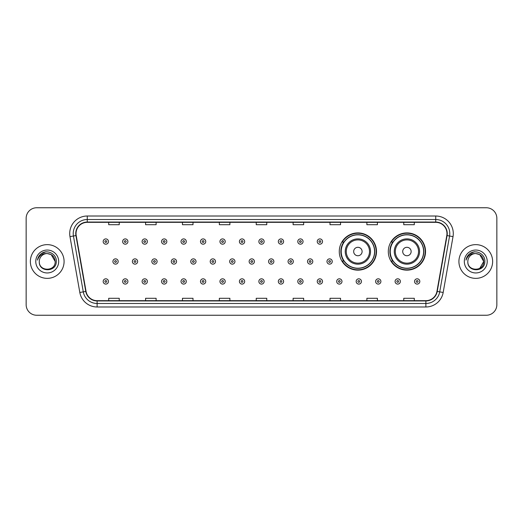 <?xml version="1.0" encoding="UTF-8"?>
<svg xmlns="http://www.w3.org/2000/svg" width="523" height="523" viewBox="0 0 523 523"><rect width="100%" height="100%" fill="white"/><g stroke="black" fill="none" stroke-linecap="round" stroke-linejoin="round"><path stroke-width="0.78" d="M388.308 251.524A18.619 18.619 0 0 0 406.927 270.143A18.619 18.619 0 0 0 425.545 251.524A18.619 18.619 0 0 0 406.927 232.905A18.619 18.619 0 0 0 388.308 251.524M339.27 251.524A18.619 18.619 0 0 0 357.889 270.143A18.619 18.619 0 0 0 376.508 251.524A18.619 18.619 0 0 0 357.889 232.905A18.619 18.619 0 0 0 339.27 251.524M343.735 261.01A17.037 17.037 0 0 1 343.735 242.038M392.773 261.01A17.037 17.037 0 0 1 392.773 242.038M26.15 218.294L26.15 304.706A10.538 10.538 0 0 0 36.688 315.245L486.312 315.245A10.538 10.538 0 0 0 496.85 304.706L496.85 218.294A10.538 10.538 0 0 0 486.312 207.755L36.688 207.755A10.538 10.538 0 0 0 26.15 218.294L26.15 304.706M30.367 261.5A16.86 16.86 0 0 0 47.227 278.36A16.86 16.86 0 0 0 64.087 261.5A16.86 16.86 0 0 0 47.227 244.64A16.86 16.86 0 0 0 30.367 261.5A16.86 16.86 0 0 0 47.227 278.36A16.86 16.86 0 0 0 64.087 261.5A16.86 16.86 0 0 0 47.227 244.64A16.86 16.86 0 0 0 30.367 261.5M458.913 261.5A16.86 16.86 0 0 0 475.773 278.36A16.86 16.86 0 0 0 492.633 261.5A16.86 16.86 0 0 0 475.773 244.64A16.86 16.86 0 0 0 458.913 261.5A16.86 16.86 0 0 0 475.773 278.36A16.86 16.86 0 0 0 492.633 261.5A16.86 16.86 0 0 0 475.773 244.64A16.86 16.86 0 0 0 458.913 261.5M76.031 233.572A11.238 11.238 0 0 1 87.269 222.334L435.731 222.334A11.238 11.238 0 0 1 446.799 235.527L436.953 291.376A11.238 11.238 0 0 1 425.879 300.666L97.121 300.666A11.238 11.238 0 0 1 86.047 291.376L76.201 235.527A11.238 11.238 0 0 1 76.031 233.572M75.75 233.572A11.519 11.519 0 0 0 75.927 235.572L85.772 291.429A11.519 11.519 0 0 0 97.121 300.947L425.879 300.947A11.519 11.519 0 0 0 437.228 291.429L447.073 235.572A11.519 11.519 0 0 0 435.731 222.053L87.269 222.053A11.519 11.519 0 0 0 75.75 233.572M69.977 236.625A17.566 17.566 0 0 1 87.269 216.012L435.731 216.012A17.566 17.566 0 0 1 453.023 236.625L443.177 292.475A17.566 17.566 0 0 1 425.879 306.988L97.121 306.988A17.566 17.566 0 0 1 79.823 292.475L69.977 236.625L73.436 236.017A14.049 14.049 0 0 1 87.269 219.523L435.731 219.523A14.049 14.049 0 0 1 449.564 236.017L439.719 291.867A14.049 14.049 0 0 1 425.879 303.477L97.121 303.477A14.049 14.049 0 0 1 83.281 291.867L73.436 236.017A14.049 14.049 0 0 1 73.22 233.572M486.312 207.755L36.688 207.755M36.688 315.245L486.312 315.245M496.85 304.706L496.85 218.294M256.231 222.334L256.231 224.713L266.769 224.713L266.769 222.334M219.346 222.334L219.346 224.713L229.885 224.713L229.885 222.334M182.462 222.334L182.462 224.713L193 224.713L193 222.334M145.584 222.334L145.584 224.713L156.122 224.713L156.122 222.334M108.699 222.334L108.699 224.713L119.237 224.713L119.237 222.334M293.115 222.334L293.115 224.713L303.654 224.713L303.654 222.334M330 222.334L330 224.713L340.538 224.713L340.538 222.334M366.878 222.334L366.878 224.713L377.416 224.713L377.416 222.334M403.763 222.334L403.763 224.713L414.301 224.713L414.301 222.334M266.769 300.666L266.769 298.287L256.231 298.287L256.231 300.666M229.885 300.666L229.885 298.287L219.346 298.287L219.346 300.666M193 300.666L193 298.287L182.462 298.287L182.462 300.666M156.122 300.666L156.122 298.287L145.584 298.287L145.584 300.666M119.237 300.666L119.237 298.287L108.699 298.287L108.699 300.666M303.654 300.666L303.654 298.287L293.115 298.287L293.115 300.666M340.538 300.666L340.538 298.287L330 298.287L330 300.666M377.416 300.666L377.416 298.287L366.878 298.287L366.878 300.666M414.301 300.666L414.301 298.287L403.763 298.287L403.763 300.666M55.17 261.5C55.654 271.744 38.8 271.744 39.284 261.5C38.545 272.601 56.634 272.346 56.281 261.5C56.896 253.903 47.031 248.987 41.193 253.727C39.127 255.381 37.891 257.506 37.486 260.108C39.12 255.453 42.363 253.269 47.227 253.557L51.195 254.623L55.17 261.5C55.654 271.744 38.8 271.744 39.284 261.5C38.8 271.744 55.654 271.744 55.17 261.5C55.654 271.744 38.8 271.744 39.284 261.5C38.8 271.744 55.654 271.744 55.17 261.5L51.195 254.623L47.227 253.557L51.195 254.623L55.17 261.5C54.693 256.675 52.052 254.028 47.227 253.557A7.943 7.943 0 0 0 39.284 261.5M35.773 261.5A11.454 11.454 0 0 0 47.227 272.954A11.454 11.454 0 0 0 58.681 261.5A11.454 11.454 0 0 0 47.227 250.046A11.454 11.454 0 0 0 35.773 261.5M41.186 253.727L45.972 251.74M362.106 251.524A4.217 4.217 0 0 0 357.889 247.307A4.217 4.217 0 0 0 353.672 251.524A4.217 4.217 0 0 0 357.889 255.74A4.217 4.217 0 0 0 362.106 251.524M370.532 251.524A12.644 12.644 0 0 0 357.889 238.88A12.644 12.644 0 0 0 345.245 251.524A12.644 12.644 0 0 0 357.889 264.167A12.644 12.644 0 0 0 370.532 251.524A12.644 12.644 0 0 1 357.889 264.167A12.644 12.644 0 0 1 345.245 251.524M374.573 251.524A16.684 16.684 0 0 0 357.889 234.84A16.684 16.684 0 0 0 341.205 251.524A16.684 16.684 0 0 0 357.889 268.207A16.684 16.684 0 0 0 374.573 251.524M376.155 251.524A18.266 18.266 0 0 1 342.277 261.01L343.971 261.01A16.841 16.841 0 0 0 374.73 251.563A16.841 16.841 0 0 0 343.971 242.038L342.277 242.038A18.266 18.266 0 0 1 376.155 251.524M411.143 251.524A4.217 4.217 0 0 0 406.927 247.307A4.217 4.217 0 0 0 402.71 251.524A4.217 4.217 0 0 0 406.927 255.74A4.217 4.217 0 0 0 411.143 251.524M419.57 251.524A12.644 12.644 0 0 0 406.927 238.88A12.644 12.644 0 0 0 394.277 251.524A12.644 12.644 0 0 0 406.927 264.167A12.644 12.644 0 0 0 419.57 251.524A12.644 12.644 0 0 1 406.927 264.167A12.644 12.644 0 0 1 394.277 251.524M423.61 251.524A16.684 16.684 0 0 0 406.927 234.84A16.684 16.684 0 0 0 390.243 251.524A16.684 16.684 0 0 0 406.927 268.207A16.684 16.684 0 0 0 423.61 251.524M425.192 251.524A18.266 18.266 0 0 1 391.315 261.01L393.008 261.01A16.841 16.841 0 0 0 423.767 251.563A16.841 16.841 0 0 0 393.008 242.038L391.315 242.038A18.266 18.266 0 0 1 425.192 251.524M475.773 253.557C480.598 254.028 483.245 256.675 483.716 261.5L479.741 268.377L483.716 261.5C484.2 271.744 467.346 271.744 467.83 261.5C467.091 272.601 485.187 272.346 484.828 261.5C485.442 253.903 475.577 248.987 469.739 253.727C467.673 255.381 466.438 257.506 466.032 260.108C467.667 255.453 470.916 253.269 475.773 253.557L479.741 254.623L483.716 261.5C484.2 271.744 467.346 271.744 467.83 261.5C467.346 271.744 484.2 271.744 483.716 261.5L479.741 254.623L475.773 253.557L479.741 254.623L483.716 261.5L479.741 254.623L475.773 253.557A7.943 7.943 0 0 0 467.83 261.5M464.319 261.5A11.454 11.454 0 0 0 475.773 272.954A11.454 11.454 0 0 0 487.227 261.5A11.454 11.454 0 0 0 475.773 250.046A11.454 11.454 0 0 0 464.319 261.5M469.732 253.727L474.518 251.74M108.451 241.548A2.635 2.635 0 0 1 105.816 244.182A2.635 2.635 0 0 1 103.181 241.548A2.635 2.635 0 0 1 105.816 238.913A2.635 2.635 0 0 1 108.451 241.548A2.635 2.635 0 0 0 105.816 238.913A2.635 2.635 0 0 0 103.181 241.548M127.913 241.548A2.635 2.635 0 0 1 125.278 244.182A2.635 2.635 0 0 1 122.644 241.548A2.635 2.635 0 0 1 125.278 238.913A2.635 2.635 0 0 1 127.913 241.548A2.635 2.635 0 0 0 125.278 238.913A2.635 2.635 0 0 0 122.644 241.548M147.375 241.548A2.635 2.635 0 0 1 144.74 244.182A2.635 2.635 0 0 1 142.106 241.548A2.635 2.635 0 0 1 144.74 238.913A2.635 2.635 0 0 1 147.375 241.548A2.635 2.635 0 0 0 144.74 238.913A2.635 2.635 0 0 0 142.106 241.548M166.83 241.548A2.635 2.635 0 0 1 164.196 244.182A2.635 2.635 0 0 1 161.561 241.548A2.635 2.635 0 0 1 164.196 238.913A2.635 2.635 0 0 1 166.83 241.548A2.635 2.635 0 0 0 164.196 238.913A2.635 2.635 0 0 0 161.561 241.548M186.293 241.548A2.635 2.635 0 0 1 183.658 244.182A2.635 2.635 0 0 1 181.023 241.548A2.635 2.635 0 0 1 183.658 238.913A2.635 2.635 0 0 1 186.293 241.548A2.635 2.635 0 0 0 183.658 238.913A2.635 2.635 0 0 0 181.023 241.548M205.755 241.548A2.635 2.635 0 0 1 203.12 244.182A2.635 2.635 0 0 1 200.486 241.548A2.635 2.635 0 0 1 203.12 238.913A2.635 2.635 0 0 1 205.755 241.548A2.635 2.635 0 0 0 203.12 238.913A2.635 2.635 0 0 0 200.486 241.548M225.217 241.548A2.635 2.635 0 0 1 222.582 244.182A2.635 2.635 0 0 1 219.948 241.548A2.635 2.635 0 0 1 222.582 238.913A2.635 2.635 0 0 1 225.217 241.548A2.635 2.635 0 0 0 222.582 238.913A2.635 2.635 0 0 0 219.948 241.548M244.672 241.548A2.635 2.635 0 0 1 242.038 244.182A2.635 2.635 0 0 1 239.403 241.548A2.635 2.635 0 0 1 242.038 238.913A2.635 2.635 0 0 1 244.672 241.548A2.635 2.635 0 0 0 242.038 238.913A2.635 2.635 0 0 0 239.403 241.548M264.135 241.548A2.635 2.635 0 0 1 261.5 244.182A2.635 2.635 0 0 1 258.865 241.548A2.635 2.635 0 0 1 261.5 238.913A2.635 2.635 0 0 1 264.135 241.548A2.635 2.635 0 0 0 261.5 238.913A2.635 2.635 0 0 0 258.865 241.548M283.597 241.548A2.635 2.635 0 0 1 280.962 244.182A2.635 2.635 0 0 1 278.328 241.548A2.635 2.635 0 0 1 280.962 238.913A2.635 2.635 0 0 1 283.597 241.548A2.635 2.635 0 0 0 280.962 238.913A2.635 2.635 0 0 0 278.328 241.548M303.052 241.548A2.635 2.635 0 0 1 300.418 244.182A2.635 2.635 0 0 1 297.783 241.548A2.635 2.635 0 0 1 300.418 238.913A2.635 2.635 0 0 1 303.052 241.548A2.635 2.635 0 0 0 300.418 238.913A2.635 2.635 0 0 0 297.783 241.548M322.514 241.548A2.635 2.635 0 0 1 319.88 244.182A2.635 2.635 0 0 1 317.245 241.548A2.635 2.635 0 0 1 319.88 238.913A2.635 2.635 0 0 1 322.514 241.548A2.635 2.635 0 0 0 319.88 238.913A2.635 2.635 0 0 0 317.245 241.548M112.916 261.5A2.635 2.635 0 0 1 115.55 258.865A2.635 2.635 0 0 1 118.185 261.5A2.635 2.635 0 0 1 115.55 264.135A2.635 2.635 0 0 1 112.916 261.5A2.635 2.635 0 0 0 115.55 264.135A2.635 2.635 0 0 0 118.185 261.5M132.371 261.5A2.635 2.635 0 0 1 135.006 258.865A2.635 2.635 0 0 1 137.641 261.5A2.635 2.635 0 0 1 135.006 264.135A2.635 2.635 0 0 1 132.371 261.5A2.635 2.635 0 0 0 135.006 264.135A2.635 2.635 0 0 0 137.641 261.5M151.833 261.5A2.635 2.635 0 0 1 154.468 258.865A2.635 2.635 0 0 1 157.103 261.5A2.635 2.635 0 0 1 154.468 264.135A2.635 2.635 0 0 1 151.833 261.5A2.635 2.635 0 0 0 154.468 264.135A2.635 2.635 0 0 0 157.103 261.5M171.296 261.5A2.635 2.635 0 0 1 173.93 258.865A2.635 2.635 0 0 1 176.565 261.5A2.635 2.635 0 0 1 173.93 264.135A2.635 2.635 0 0 1 171.296 261.5A2.635 2.635 0 0 0 173.93 264.135A2.635 2.635 0 0 0 176.565 261.5M190.758 261.5A2.635 2.635 0 0 1 193.386 258.865A2.635 2.635 0 0 1 196.02 261.5A2.635 2.635 0 0 1 193.386 264.135A2.635 2.635 0 0 1 190.758 261.5A2.635 2.635 0 0 0 193.386 264.135A2.635 2.635 0 0 0 196.02 261.5M210.213 261.5A2.635 2.635 0 0 1 212.848 258.865A2.635 2.635 0 0 1 215.483 261.5A2.635 2.635 0 0 1 212.848 264.135A2.635 2.635 0 0 1 210.213 261.5A2.635 2.635 0 0 0 212.848 264.135A2.635 2.635 0 0 0 215.483 261.5M229.675 261.5A2.635 2.635 0 0 1 232.31 258.865A2.635 2.635 0 0 1 234.945 261.5A2.635 2.635 0 0 1 232.31 264.135A2.635 2.635 0 0 1 229.675 261.5A2.635 2.635 0 0 0 232.31 264.135A2.635 2.635 0 0 0 234.945 261.5M249.138 261.5A2.635 2.635 0 0 1 251.772 258.865A2.635 2.635 0 0 1 254.407 261.5A2.635 2.635 0 0 1 251.772 264.135A2.635 2.635 0 0 1 249.138 261.5A2.635 2.635 0 0 0 251.772 264.135A2.635 2.635 0 0 0 254.407 261.5M268.593 261.5A2.635 2.635 0 0 1 271.228 258.865A2.635 2.635 0 0 1 273.862 261.5A2.635 2.635 0 0 1 271.228 264.135A2.635 2.635 0 0 1 268.593 261.5A2.635 2.635 0 0 0 271.228 264.135A2.635 2.635 0 0 0 273.862 261.5M288.055 261.5A2.635 2.635 0 0 1 290.69 258.865A2.635 2.635 0 0 1 293.325 261.5A2.635 2.635 0 0 1 290.69 264.135A2.635 2.635 0 0 1 288.055 261.5A2.635 2.635 0 0 0 290.69 264.135A2.635 2.635 0 0 0 293.325 261.5M307.517 261.5A2.635 2.635 0 0 1 310.152 258.865A2.635 2.635 0 0 1 312.787 261.5A2.635 2.635 0 0 1 310.152 264.135A2.635 2.635 0 0 1 307.517 261.5A2.635 2.635 0 0 0 310.152 264.135A2.635 2.635 0 0 0 312.787 261.5M326.98 261.5A2.635 2.635 0 0 1 329.614 258.865A2.635 2.635 0 0 1 332.242 261.5A2.635 2.635 0 0 1 329.614 264.135A2.635 2.635 0 0 1 326.98 261.5A2.635 2.635 0 0 0 329.614 264.135A2.635 2.635 0 0 0 332.242 261.5M103.181 281.452A2.635 2.635 0 0 1 105.816 278.818A2.635 2.635 0 0 1 108.451 281.452A2.635 2.635 0 0 1 105.816 284.087A2.635 2.635 0 0 1 103.181 281.452A2.635 2.635 0 0 0 105.816 284.087A2.635 2.635 0 0 0 108.451 281.452M122.644 281.452A2.635 2.635 0 0 1 125.278 278.818A2.635 2.635 0 0 1 127.913 281.452A2.635 2.635 0 0 1 125.278 284.087A2.635 2.635 0 0 1 122.644 281.452A2.635 2.635 0 0 0 125.278 284.087A2.635 2.635 0 0 0 127.913 281.452M142.106 281.452A2.635 2.635 0 0 1 144.74 278.818A2.635 2.635 0 0 1 147.375 281.452A2.635 2.635 0 0 1 144.74 284.087A2.635 2.635 0 0 1 142.106 281.452A2.635 2.635 0 0 0 144.74 284.087A2.635 2.635 0 0 0 147.375 281.452M161.561 281.452A2.635 2.635 0 0 1 164.196 278.818A2.635 2.635 0 0 1 166.83 281.452A2.635 2.635 0 0 1 164.196 284.087A2.635 2.635 0 0 1 161.561 281.452A2.635 2.635 0 0 0 164.196 284.087A2.635 2.635 0 0 0 166.83 281.452M181.023 281.452A2.635 2.635 0 0 1 183.658 278.818A2.635 2.635 0 0 1 186.293 281.452A2.635 2.635 0 0 1 183.658 284.087A2.635 2.635 0 0 1 181.023 281.452A2.635 2.635 0 0 0 183.658 284.087A2.635 2.635 0 0 0 186.293 281.452M200.486 281.452A2.635 2.635 0 0 1 203.12 278.818A2.635 2.635 0 0 1 205.755 281.452A2.635 2.635 0 0 1 203.12 284.087A2.635 2.635 0 0 1 200.486 281.452A2.635 2.635 0 0 0 203.12 284.087A2.635 2.635 0 0 0 205.755 281.452M219.948 281.452A2.635 2.635 0 0 1 222.582 278.818A2.635 2.635 0 0 1 225.217 281.452A2.635 2.635 0 0 1 222.582 284.087A2.635 2.635 0 0 1 219.948 281.452A2.635 2.635 0 0 0 222.582 284.087A2.635 2.635 0 0 0 225.217 281.452M239.403 281.452A2.635 2.635 0 0 1 242.038 278.818A2.635 2.635 0 0 1 244.672 281.452A2.635 2.635 0 0 1 242.038 284.087A2.635 2.635 0 0 1 239.403 281.452A2.635 2.635 0 0 0 242.038 284.087A2.635 2.635 0 0 0 244.672 281.452M258.865 281.452A2.635 2.635 0 0 1 261.5 278.818A2.635 2.635 0 0 1 264.135 281.452A2.635 2.635 0 0 1 261.5 284.087A2.635 2.635 0 0 1 258.865 281.452A2.635 2.635 0 0 0 261.5 284.087A2.635 2.635 0 0 0 264.135 281.452M278.328 281.452A2.635 2.635 0 0 1 280.962 278.818A2.635 2.635 0 0 1 283.597 281.452A2.635 2.635 0 0 1 280.962 284.087A2.635 2.635 0 0 1 278.328 281.452A2.635 2.635 0 0 0 280.962 284.087A2.635 2.635 0 0 0 283.597 281.452M297.783 281.452A2.635 2.635 0 0 1 300.418 278.818A2.635 2.635 0 0 1 303.052 281.452A2.635 2.635 0 0 1 300.418 284.087A2.635 2.635 0 0 1 297.783 281.452A2.635 2.635 0 0 0 300.418 284.087A2.635 2.635 0 0 0 303.052 281.452M317.245 281.452A2.635 2.635 0 0 1 319.88 278.818A2.635 2.635 0 0 1 322.514 281.452A2.635 2.635 0 0 1 319.88 284.087A2.635 2.635 0 0 1 317.245 281.452A2.635 2.635 0 0 0 319.88 284.087A2.635 2.635 0 0 0 322.514 281.452M336.707 281.452A2.635 2.635 0 0 1 339.342 278.818A2.635 2.635 0 0 1 341.977 281.452A2.635 2.635 0 0 1 339.342 284.087A2.635 2.635 0 0 1 336.707 281.452A2.635 2.635 0 0 0 339.342 284.087A2.635 2.635 0 0 0 341.977 281.452M356.17 281.452A2.635 2.635 0 0 1 358.804 278.818A2.635 2.635 0 0 1 361.439 281.452A2.635 2.635 0 0 1 358.804 284.087A2.635 2.635 0 0 1 356.17 281.452A2.635 2.635 0 0 0 358.804 284.087A2.635 2.635 0 0 0 361.439 281.452M375.625 281.452A2.635 2.635 0 0 1 378.26 278.818A2.635 2.635 0 0 1 380.894 281.452A2.635 2.635 0 0 1 378.26 284.087A2.635 2.635 0 0 1 375.625 281.452A2.635 2.635 0 0 0 378.26 284.087A2.635 2.635 0 0 0 380.894 281.452M395.087 281.452A2.635 2.635 0 0 1 397.722 278.818A2.635 2.635 0 0 1 400.357 281.452A2.635 2.635 0 0 1 397.722 284.087A2.635 2.635 0 0 1 395.087 281.452A2.635 2.635 0 0 0 397.722 284.087A2.635 2.635 0 0 0 400.357 281.452M414.549 281.452A2.635 2.635 0 0 1 417.184 278.818A2.635 2.635 0 0 1 419.819 281.452A2.635 2.635 0 0 1 417.184 284.087A2.635 2.635 0 0 1 414.549 281.452A2.635 2.635 0 0 0 417.184 284.087A2.635 2.635 0 0 0 419.819 281.452M435.731 216.012L435.731 222.053M73.436 236.017L75.927 235.572M97.121 306.988L97.121 300.947M425.879 300.947L425.879 306.988M437.228 291.429L443.177 292.475M79.823 292.475L85.772 291.429M447.073 235.572L453.023 236.625M87.269 216.012L87.269 222.053M369.506 251.524A11.617 11.617 0 0 0 357.889 239.907A11.617 11.617 0 0 0 346.272 251.524A11.617 11.617 0 0 0 357.889 263.141A11.617 11.617 0 0 0 369.506 251.524M418.544 251.524A11.617 11.617 0 0 0 406.927 239.907A11.617 11.617 0 0 0 395.31 251.524A11.617 11.617 0 0 0 406.927 263.141A11.617 11.617 0 0 0 418.544 251.524M104.94 241.548A0.876 0.876 0 0 0 105.816 242.424A0.876 0.876 0 0 0 106.699 241.548A0.876 0.876 0 0 0 105.816 240.672A0.876 0.876 0 0 0 104.94 241.548M124.402 241.548A0.876 0.876 0 0 0 125.278 242.424A0.876 0.876 0 0 0 126.154 241.548A0.876 0.876 0 0 0 125.278 240.672A0.876 0.876 0 0 0 124.402 241.548M143.858 241.548A0.876 0.876 0 0 0 144.74 242.424A0.876 0.876 0 0 0 145.616 241.548A0.876 0.876 0 0 0 144.74 240.672A0.876 0.876 0 0 0 143.858 241.548M163.32 241.548A0.876 0.876 0 0 0 164.196 242.424A0.876 0.876 0 0 0 165.078 241.548A0.876 0.876 0 0 0 164.196 240.672A0.876 0.876 0 0 0 163.32 241.548M182.782 241.548A0.876 0.876 0 0 0 183.658 242.424A0.876 0.876 0 0 0 184.534 241.548A0.876 0.876 0 0 0 183.658 240.672A0.876 0.876 0 0 0 182.782 241.548M202.244 241.548A0.876 0.876 0 0 0 203.12 242.424A0.876 0.876 0 0 0 203.996 241.548A0.876 0.876 0 0 0 203.12 240.672A0.876 0.876 0 0 0 202.244 241.548M221.7 241.548A0.876 0.876 0 0 0 222.582 242.424A0.876 0.876 0 0 0 223.458 241.548A0.876 0.876 0 0 0 222.582 240.672A0.876 0.876 0 0 0 221.7 241.548M241.162 241.548A0.876 0.876 0 0 0 242.038 242.424A0.876 0.876 0 0 0 242.92 241.548A0.876 0.876 0 0 0 242.038 240.672A0.876 0.876 0 0 0 241.162 241.548M260.624 241.548A0.876 0.876 0 0 0 261.5 242.424A0.876 0.876 0 0 0 262.376 241.548A0.876 0.876 0 0 0 261.5 240.672A0.876 0.876 0 0 0 260.624 241.548M280.08 241.548A0.876 0.876 0 0 0 280.962 242.424A0.876 0.876 0 0 0 281.838 241.548A0.876 0.876 0 0 0 280.962 240.672A0.876 0.876 0 0 0 280.08 241.548M299.542 241.548A0.876 0.876 0 0 0 300.418 242.424A0.876 0.876 0 0 0 301.3 241.548A0.876 0.876 0 0 0 300.418 240.672A0.876 0.876 0 0 0 299.542 241.548M319.004 241.548A0.876 0.876 0 0 0 319.88 242.424A0.876 0.876 0 0 0 320.756 241.548A0.876 0.876 0 0 0 319.88 240.672A0.876 0.876 0 0 0 319.004 241.548M116.426 261.5A0.876 0.876 0 0 0 115.55 260.624A0.876 0.876 0 0 0 114.668 261.5A0.876 0.876 0 0 0 115.55 262.376A0.876 0.876 0 0 0 116.426 261.5M135.888 261.5A0.876 0.876 0 0 0 135.006 260.624A0.876 0.876 0 0 0 134.13 261.5A0.876 0.876 0 0 0 135.006 262.376A0.876 0.876 0 0 0 135.888 261.5M155.344 261.5A0.876 0.876 0 0 0 154.468 260.624A0.876 0.876 0 0 0 153.592 261.5A0.876 0.876 0 0 0 154.468 262.376A0.876 0.876 0 0 0 155.344 261.5M174.806 261.5A0.876 0.876 0 0 0 173.93 260.624A0.876 0.876 0 0 0 173.048 261.5A0.876 0.876 0 0 0 173.93 262.376A0.876 0.876 0 0 0 174.806 261.5M194.268 261.5A0.876 0.876 0 0 0 193.386 260.624A0.876 0.876 0 0 0 192.51 261.5A0.876 0.876 0 0 0 193.386 262.376A0.876 0.876 0 0 0 194.268 261.5M213.73 261.5A0.876 0.876 0 0 0 212.848 260.624A0.876 0.876 0 0 0 211.972 261.5A0.876 0.876 0 0 0 212.848 262.376A0.876 0.876 0 0 0 213.73 261.5M233.186 261.5A0.876 0.876 0 0 0 232.31 260.624A0.876 0.876 0 0 0 231.434 261.5A0.876 0.876 0 0 0 232.31 262.376A0.876 0.876 0 0 0 233.186 261.5M252.648 261.5A0.876 0.876 0 0 0 251.772 260.624A0.876 0.876 0 0 0 250.89 261.5A0.876 0.876 0 0 0 251.772 262.376A0.876 0.876 0 0 0 252.648 261.5M272.11 261.5A0.876 0.876 0 0 0 271.228 260.624A0.876 0.876 0 0 0 270.352 261.5A0.876 0.876 0 0 0 271.228 262.376A0.876 0.876 0 0 0 272.11 261.5M291.566 261.5A0.876 0.876 0 0 0 290.69 260.624A0.876 0.876 0 0 0 289.814 261.5A0.876 0.876 0 0 0 290.69 262.376A0.876 0.876 0 0 0 291.566 261.5M311.028 261.5A0.876 0.876 0 0 0 310.152 260.624A0.876 0.876 0 0 0 309.27 261.5A0.876 0.876 0 0 0 310.152 262.376A0.876 0.876 0 0 0 311.028 261.5M330.49 261.5A0.876 0.876 0 0 0 329.614 260.624A0.876 0.876 0 0 0 328.732 261.5A0.876 0.876 0 0 0 329.614 262.376A0.876 0.876 0 0 0 330.49 261.5M106.699 281.452A0.876 0.876 0 0 0 105.816 280.576A0.876 0.876 0 0 0 104.94 281.452A0.876 0.876 0 0 0 105.816 282.328A0.876 0.876 0 0 0 106.699 281.452M126.154 281.452A0.876 0.876 0 0 0 125.278 280.576A0.876 0.876 0 0 0 124.402 281.452A0.876 0.876 0 0 0 125.278 282.328A0.876 0.876 0 0 0 126.154 281.452M145.616 281.452A0.876 0.876 0 0 0 144.74 280.576A0.876 0.876 0 0 0 143.858 281.452A0.876 0.876 0 0 0 144.74 282.328A0.876 0.876 0 0 0 145.616 281.452M165.078 281.452A0.876 0.876 0 0 0 164.196 280.576A0.876 0.876 0 0 0 163.32 281.452A0.876 0.876 0 0 0 164.196 282.328A0.876 0.876 0 0 0 165.078 281.452M184.534 281.452A0.876 0.876 0 0 0 183.658 280.576A0.876 0.876 0 0 0 182.782 281.452A0.876 0.876 0 0 0 183.658 282.328A0.876 0.876 0 0 0 184.534 281.452M203.996 281.452A0.876 0.876 0 0 0 203.12 280.576A0.876 0.876 0 0 0 202.244 281.452A0.876 0.876 0 0 0 203.12 282.328A0.876 0.876 0 0 0 203.996 281.452M223.458 281.452A0.876 0.876 0 0 0 222.582 280.576A0.876 0.876 0 0 0 221.7 281.452A0.876 0.876 0 0 0 222.582 282.328A0.876 0.876 0 0 0 223.458 281.452M242.92 281.452A0.876 0.876 0 0 0 242.038 280.576A0.876 0.876 0 0 0 241.162 281.452A0.876 0.876 0 0 0 242.038 282.328A0.876 0.876 0 0 0 242.92 281.452M262.376 281.452A0.876 0.876 0 0 0 261.5 280.576A0.876 0.876 0 0 0 260.624 281.452A0.876 0.876 0 0 0 261.5 282.328A0.876 0.876 0 0 0 262.376 281.452M281.838 281.452A0.876 0.876 0 0 0 280.962 280.576A0.876 0.876 0 0 0 280.08 281.452A0.876 0.876 0 0 0 280.962 282.328A0.876 0.876 0 0 0 281.838 281.452M301.3 281.452A0.876 0.876 0 0 0 300.418 280.576A0.876 0.876 0 0 0 299.542 281.452A0.876 0.876 0 0 0 300.418 282.328A0.876 0.876 0 0 0 301.3 281.452M320.756 281.452A0.876 0.876 0 0 0 319.88 280.576A0.876 0.876 0 0 0 319.004 281.452A0.876 0.876 0 0 0 319.88 282.328A0.876 0.876 0 0 0 320.756 281.452M340.218 281.452A0.876 0.876 0 0 0 339.342 280.576A0.876 0.876 0 0 0 338.466 281.452A0.876 0.876 0 0 0 339.342 282.328A0.876 0.876 0 0 0 340.218 281.452M359.68 281.452A0.876 0.876 0 0 0 358.804 280.576A0.876 0.876 0 0 0 357.922 281.452A0.876 0.876 0 0 0 358.804 282.328A0.876 0.876 0 0 0 359.68 281.452M379.142 281.452A0.876 0.876 0 0 0 378.26 280.576A0.876 0.876 0 0 0 377.384 281.452A0.876 0.876 0 0 0 378.26 282.328A0.876 0.876 0 0 0 379.142 281.452M398.598 281.452A0.876 0.876 0 0 0 397.722 280.576A0.876 0.876 0 0 0 396.846 281.452A0.876 0.876 0 0 0 397.722 282.328A0.876 0.876 0 0 0 398.598 281.452M418.06 281.452A0.876 0.876 0 0 0 417.184 280.576A0.876 0.876 0 0 0 416.301 281.452A0.876 0.876 0 0 0 417.184 282.328A0.876 0.876 0 0 0 418.06 281.452"/></g></svg>
